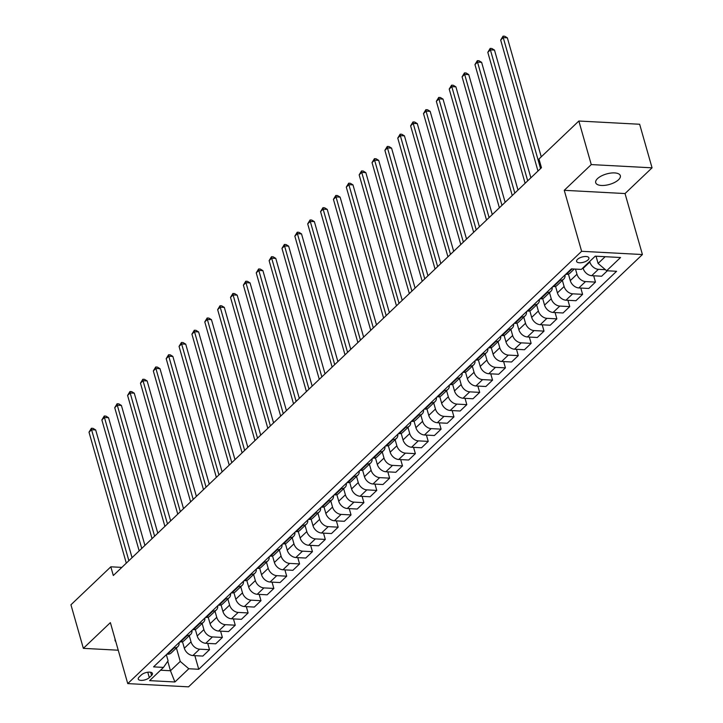 <?xml version="1.0" encoding="UTF-8"?>
<svg xmlns="http://www.w3.org/2000/svg" width="723" height="723" viewBox="0 0 723 723"><rect width="100%" height="100%" fill="white"/><g stroke="black" fill="none" stroke-linecap="round" stroke-linejoin="round"><path stroke-width="1.08" d="M597.505 178.626A12.806 5.441 164.1 0 0 595.707 182.702A12.806 5.441 164.1 0 0 605.314 185.296A12.806 5.441 164.1 0 0 618.536 179.756A12.806 5.441 164.1 0 0 620.334 175.68A12.806 5.441 164.1 0 0 610.727 173.086A12.806 5.441 164.1 0 0 597.505 178.626M115.074 639.123A12.806 5.441 164.1 0 0 115.074 640.497A12.806 5.441 164.1 0 0 115.797 641.653M577.496 259.367A6.408 2.72 164.1 0 0 576.593 261.401A6.408 2.72 164.1 0 0 581.4 262.693A6.408 2.72 164.1 0 0 588.007 259.928A6.408 2.72 164.1 0 0 588.911 257.885A6.408 2.72 164.1 0 0 584.103 256.593A6.408 2.72 164.1 0 0 577.496 259.367M652.056 167.826L591.26 164.582L564.247 190.312L625.034 193.556L652.056 167.826L639.647 124.257L578.852 121.021L538.969 159.006L541.455 167.718L113.312 575.517L110.827 566.805L70.944 604.79L83.353 648.35L118.238 650.212M625.034 193.556L642.413 254.541L188.54 686.85L127.745 683.606L581.617 251.306L642.413 254.541M149.309 677.614L151.568 675.454A6.2 2.639 164.1 0 0 152.445 673.484A6.2 2.639 164.1 0 0 147.79 672.227A6.2 2.639 164.1 0 0 141.383 674.911L139.123 677.071A6.2 2.639 164.1 0 0 138.247 679.042A6.2 2.639 164.1 0 0 142.901 680.298A6.2 2.639 164.1 0 0 149.309 677.614L147.772 672.236M160.551 670.212L170.465 670.745L180.244 661.428L188.802 668.748L198.744 669.281L616.592 271.279L606.651 270.754L598.093 263.434L605.169 256.701M188.802 668.748L174.912 681.979L149.607 680.632L163.497 667.401L168.088 660.777L166.353 654.686M606.651 270.754L620.551 257.515L595.246 256.168L581.355 269.399L571.414 268.875L153.565 666.868L163.497 667.401M591.26 164.582L578.852 121.021M564.247 190.312L581.617 251.306M127.745 683.606L110.375 622.62L83.353 648.35M121.844 567.392L110.827 566.805M167.763 661.247L170.465 670.745L174.912 681.979M176.421 647.989L180.244 661.428M182.476 641.681L184.338 648.224A8.007 5.639 46.4 0 0 192.896 655.544L202.838 656.077L209.525 649.706L207.727 643.398M189.281 635.734L191.026 641.852A8.007 5.639 46.4 0 0 199.584 649.173L209.525 649.706M195.337 629.435L197.198 635.978A8.007 5.639 46.4 0 0 205.757 643.298L215.698 643.822L222.386 637.451L220.587 631.143M202.151 623.479L203.886 629.606A8.007 5.639 46.4 0 0 212.445 636.927L222.386 637.451M208.206 617.18L210.068 623.723A8.007 5.639 46.4 0 0 218.626 631.043L228.567 631.568L235.255 625.196L233.457 618.897M215.011 611.224L216.755 617.352A8.007 5.639 46.4 0 0 225.314 624.672L235.255 625.196M221.066 604.925L222.928 611.468A8.007 5.639 46.4 0 0 231.487 618.789L241.428 619.322L248.116 612.95L246.317 606.642M227.881 598.969L229.616 605.097A8.007 5.639 46.4 0 0 238.174 612.417L248.116 612.95M233.936 592.67L235.797 599.213A8.007 5.639 46.4 0 0 244.356 606.534L254.297 607.067L260.985 600.696L259.186 594.387M240.741 586.715L242.485 592.842A8.007 5.639 46.4 0 0 251.044 600.162L260.985 600.696M246.796 580.415L248.658 586.959A8.007 5.639 46.4 0 0 257.216 594.279L267.158 594.812L273.845 588.441L272.047 582.132M253.61 574.469L255.346 580.587A8.007 5.639 46.4 0 0 263.904 587.907L273.845 588.441M259.665 568.161L261.527 574.704A8.007 5.639 46.4 0 0 270.086 582.024L280.027 582.557L286.715 576.186L284.916 569.878M266.471 562.214L268.215 568.332A8.007 5.639 46.4 0 0 276.773 575.653L286.715 576.186M272.526 555.906L274.388 562.449A8.007 5.639 46.4 0 0 282.946 569.769L292.887 570.302L299.575 563.931L297.777 557.623M279.34 549.959L281.075 556.077A8.007 5.639 46.4 0 0 289.634 563.398L299.575 563.931M285.395 543.66L287.257 550.203A8.007 5.639 46.4 0 0 295.815 557.523L305.757 558.048L312.444 551.676L310.646 545.368M292.2 537.704L293.945 543.832A8.007 5.639 46.4 0 0 302.503 551.152L312.444 551.676M298.256 531.405L300.117 537.948A8.007 5.639 46.4 0 0 308.676 545.269L318.617 545.793L325.305 539.421L323.506 533.113M305.07 525.449L306.805 531.577A8.007 5.639 46.4 0 0 315.364 538.897L325.305 539.421M311.125 519.15L312.987 525.693A8.007 5.639 46.4 0 0 321.545 533.014L331.486 533.547L338.174 527.166L336.376 520.867M317.93 513.194L319.674 519.322A8.007 5.639 46.4 0 0 328.233 526.642L338.174 527.166M323.985 506.895L325.847 513.438A8.007 5.639 46.4 0 0 334.406 520.759L344.347 521.292L351.035 514.921L349.236 508.612M330.8 500.94L332.535 507.067A8.007 5.639 46.4 0 0 341.093 514.387L351.035 514.921M336.855 494.64L338.716 501.184A8.007 5.639 46.4 0 0 347.275 508.504L357.216 509.037L363.904 502.666L362.106 496.358M343.66 488.694L345.404 494.812A8.007 5.639 46.4 0 0 353.963 502.133L363.904 502.666M349.715 482.386L351.577 488.929A8.007 5.639 46.4 0 0 360.135 496.249L370.077 496.782L376.764 490.411L374.966 484.103M356.529 476.439L358.265 482.557A8.007 5.639 46.4 0 0 366.823 489.878L376.764 490.411M362.584 470.131L364.446 476.674A8.007 5.639 46.4 0 0 373.005 483.994L382.946 484.527L389.634 478.156L387.835 471.848M369.39 464.184L371.134 470.302A8.007 5.639 46.4 0 0 379.692 477.623L389.634 478.156M375.445 457.885L377.307 464.428A8.007 5.639 46.4 0 0 385.865 471.748L395.806 472.273L402.494 465.901L400.696 459.593M382.25 451.929L383.994 458.057A8.007 5.639 46.4 0 0 392.553 465.377L402.494 465.901M388.314 445.63L390.176 452.173A8.007 5.639 46.4 0 0 398.735 459.494L408.667 460.018L415.364 453.646L413.565 447.338M395.12 439.674L396.864 445.802A8.007 5.639 46.4 0 0 405.422 453.122L415.364 453.646M401.175 433.375L403.036 439.918A8.007 5.639 46.4 0 0 411.595 447.239L421.536 447.772L428.224 441.392L426.425 435.092M407.98 427.42L409.724 433.547A8.007 5.639 46.4 0 0 418.283 440.867L428.224 441.392M414.044 421.12L415.906 427.664A8.007 5.639 46.4 0 0 424.464 434.984L434.396 435.517L441.093 429.146L439.295 422.838M420.849 415.165L422.594 421.292A8.007 5.639 46.4 0 0 431.152 428.612L441.093 429.146M426.904 408.866L428.766 415.409A8.007 5.639 46.4 0 0 437.325 422.729L447.266 423.262L453.954 416.891L452.155 410.583M433.71 402.919L435.454 409.037A8.007 5.639 46.4 0 0 444.012 416.358L453.954 416.891M439.774 396.611L441.636 403.154A8.007 5.639 46.4 0 0 450.194 410.474L460.126 411.007L466.823 404.636L465.025 398.328M446.579 390.664L448.323 396.782A8.007 5.639 46.4 0 0 456.882 404.103L466.823 404.636M452.634 384.356L454.496 390.899A8.007 5.639 46.4 0 0 463.054 398.219L472.996 398.753L479.683 392.381L477.885 386.073M459.439 378.409L461.184 384.528A8.007 5.639 46.4 0 0 469.742 391.848L479.683 392.381M465.504 372.11L467.365 378.653A8.007 5.639 46.4 0 0 475.924 385.974L485.856 386.498L492.553 380.126L490.754 373.818M472.309 366.154L474.053 372.273A8.007 5.639 46.4 0 0 482.612 379.602L492.553 380.126M478.364 359.855L480.226 366.398A8.007 5.639 46.4 0 0 488.784 373.719L498.725 374.243L505.413 367.871L503.615 361.563M485.169 353.899L486.913 360.027A8.007 5.639 46.4 0 0 495.472 367.347L505.413 367.871M491.233 347.6L493.095 354.143A8.007 5.639 46.4 0 0 501.654 361.464L511.586 361.988L518.283 355.617L516.484 349.317M498.039 341.645L499.783 347.772A8.007 5.639 46.4 0 0 508.341 355.092L518.283 355.617M504.094 335.345L505.955 341.889A8.007 5.639 46.4 0 0 514.514 349.209L524.455 349.742L531.143 343.371L529.344 337.063M510.899 329.39L512.643 335.517A8.007 5.639 46.4 0 0 521.202 342.838L531.143 343.371M516.963 323.091L518.825 329.634A8.007 5.639 46.4 0 0 527.383 336.954L537.316 337.487L544.012 331.116L542.214 324.808M523.768 317.144L525.513 323.262A8.007 5.639 46.4 0 0 534.071 330.583L544.012 331.116M529.823 310.836L531.685 317.379A8.007 5.639 46.4 0 0 540.244 324.699L550.185 325.233L556.873 318.861L555.074 312.553M536.629 304.889L538.373 311.007A8.007 5.639 46.4 0 0 546.931 318.328L556.873 318.861M542.693 298.581L544.555 305.124A8.007 5.639 46.4 0 0 553.113 312.444L563.045 312.978L569.742 306.606L567.944 300.298M549.498 292.634L551.242 298.753A8.007 5.639 46.4 0 0 559.801 306.073L569.742 306.606M555.553 286.335L557.415 292.878A8.007 5.639 46.4 0 0 565.973 300.199L575.915 300.723L582.602 294.351L580.804 288.043M562.358 280.379L564.103 286.498A8.007 5.639 46.4 0 0 572.661 293.818L582.602 294.351M568.423 274.08L570.284 280.623A8.007 5.639 46.4 0 0 578.843 287.944L588.775 288.468L595.472 282.097L593.673 275.788M575.499 269.092L576.972 274.252A8.007 5.639 46.4 0 0 585.531 281.572L595.472 282.097M583 267.835L583.145 268.369A8.007 5.639 46.4 0 0 591.703 275.689L601.644 276.213L607.347 270.791M589.688 261.464L589.832 261.997A8.007 5.639 46.4 0 0 598.391 269.317L605.413 269.688M596.041 256.213L598.093 263.434M166.905 654.161L167.591 654.198A8.007 5.639 46.4 0 0 171.125 653.023L177.813 646.651A8.007 5.639 46.4 0 0 179.123 642.521M198.744 669.281L194.858 655.653M173.592 647.79L174.279 647.826A8.007 5.639 46.4 0 0 177.813 646.651M179.765 641.907L180.461 641.943A8.007 5.639 46.4 0 0 183.994 640.768L190.682 634.396A8.007 5.639 46.4 0 0 191.993 630.266M186.453 635.535L187.149 635.571A8.007 5.639 46.4 0 0 190.682 634.396M192.634 629.652L193.321 629.688A8.007 5.639 46.4 0 0 196.855 628.522L203.543 622.151A8.007 5.639 46.4 0 0 204.853 618.011M199.322 623.28L200.009 623.316A8.007 5.639 46.4 0 0 203.543 622.151M205.495 617.397L206.191 617.442A8.007 5.639 46.4 0 0 209.724 616.267L216.412 609.896A8.007 5.639 46.4 0 0 217.722 605.757M212.182 611.025L212.878 611.071A8.007 5.639 46.4 0 0 216.412 609.896M218.364 605.151L219.051 605.187A8.007 5.639 46.4 0 0 222.585 604.012L229.272 597.641A8.007 5.639 46.4 0 0 230.583 593.502M225.052 598.78L225.739 598.816A8.007 5.639 46.4 0 0 229.272 597.641M231.224 592.896L231.911 592.932A8.007 5.639 46.4 0 0 235.454 591.757L242.142 585.386A8.007 5.639 46.4 0 0 243.452 581.256M237.912 586.525L238.608 586.561A8.007 5.639 46.4 0 0 242.142 585.386M244.094 580.641L244.781 580.677A8.007 5.639 46.4 0 0 248.314 579.503L255.002 573.131A8.007 5.639 46.4 0 0 256.313 569.001M250.782 574.27L251.468 574.306A8.007 5.639 46.4 0 0 255.002 573.131M256.954 568.386L257.641 568.423A8.007 5.639 46.4 0 0 261.184 567.248L267.871 560.876A8.007 5.639 46.4 0 0 269.182 556.746M263.642 562.015L264.338 562.051A8.007 5.639 46.4 0 0 267.871 560.876M269.824 556.132L270.51 556.168A8.007 5.639 46.4 0 0 274.044 554.993L280.732 548.621A8.007 5.639 46.4 0 0 282.042 544.491M276.511 549.76L277.198 549.796A8.007 5.639 46.4 0 0 280.732 548.621M282.684 543.877L283.371 543.913A8.007 5.639 46.4 0 0 286.914 542.747L293.601 536.367A8.007 5.639 46.4 0 0 294.912 532.236M289.372 537.505L290.068 537.541A8.007 5.639 46.4 0 0 293.601 536.367M295.553 531.622L296.24 531.667A8.007 5.639 46.4 0 0 299.774 530.492L306.462 524.121A8.007 5.639 46.4 0 0 307.772 519.982M302.241 525.25L302.928 525.296A8.007 5.639 46.4 0 0 306.462 524.121M308.414 519.376L309.101 519.412A8.007 5.639 46.4 0 0 312.643 518.237L319.331 511.866A8.007 5.639 46.4 0 0 320.641 507.727M315.101 513.005L315.797 513.041A8.007 5.639 46.4 0 0 319.331 511.866M321.283 507.121L321.97 507.157A8.007 5.639 46.4 0 0 325.504 505.983L332.191 499.611A8.007 5.639 46.4 0 0 333.502 495.481M327.971 500.75L328.658 500.786A8.007 5.639 46.4 0 0 332.191 499.611M334.143 494.866L334.83 494.903A8.007 5.639 46.4 0 0 338.373 493.728L345.061 487.356A8.007 5.639 46.4 0 0 346.371 483.226M340.831 488.495L341.527 488.531A8.007 5.639 46.4 0 0 345.061 487.356M347.013 482.612L347.7 482.648A8.007 5.639 46.4 0 0 351.233 481.473L357.921 475.101A8.007 5.639 46.4 0 0 359.232 470.971M353.701 476.24L354.387 476.276A8.007 5.639 46.4 0 0 357.921 475.101M359.873 470.357L360.56 470.393A8.007 5.639 46.4 0 0 364.103 469.218L370.791 462.847A8.007 5.639 46.4 0 0 372.101 458.716M366.561 463.985L367.257 464.021A8.007 5.639 46.4 0 0 370.791 462.847M372.743 458.102L373.43 458.138A8.007 5.639 46.4 0 0 376.963 456.972L383.651 450.592A8.007 5.639 46.4 0 0 384.961 446.462M379.43 451.73L380.117 451.767A8.007 5.639 46.4 0 0 383.651 450.592M385.603 445.847L386.29 445.892A8.007 5.639 46.4 0 0 389.833 444.717L396.52 438.346A8.007 5.639 46.4 0 0 397.831 434.207M392.291 439.476L392.987 439.512A8.007 5.639 46.4 0 0 396.52 438.346M398.472 433.601L399.159 433.637A8.007 5.639 46.4 0 0 402.693 432.462L409.381 426.091A8.007 5.639 46.4 0 0 410.691 421.952M405.16 427.23L405.847 427.266A8.007 5.639 46.4 0 0 409.381 426.091M411.333 421.346L412.02 421.382A8.007 5.639 46.4 0 0 415.562 420.208L422.25 413.836A8.007 5.639 46.4 0 0 423.561 409.706M418.021 414.975L418.716 415.011A8.007 5.639 46.4 0 0 422.25 413.836M424.202 409.091L424.889 409.128A8.007 5.639 46.4 0 0 428.423 407.953L435.11 401.581A8.007 5.639 46.4 0 0 436.421 397.451M430.89 402.72L431.577 402.756A8.007 5.639 46.4 0 0 435.11 401.581M437.063 396.837L437.749 396.873A8.007 5.639 46.4 0 0 441.292 395.698L447.98 389.326A8.007 5.639 46.4 0 0 449.29 385.196M443.75 390.465L444.446 390.501A8.007 5.639 46.4 0 0 447.98 389.326M449.932 384.582L450.619 384.618A8.007 5.639 46.4 0 0 454.152 383.443L460.84 377.072A8.007 5.639 46.4 0 0 462.151 372.941M456.62 378.21L457.307 378.246A8.007 5.639 46.4 0 0 460.84 377.072M462.792 372.327L463.479 372.363A8.007 5.639 46.4 0 0 467.022 371.197L473.71 364.817A8.007 5.639 46.4 0 0 475.02 360.687M469.48 365.955L470.176 365.992A8.007 5.639 46.4 0 0 473.71 364.817M475.662 360.072L476.349 360.117A8.007 5.639 46.4 0 0 479.882 358.942L486.57 352.571A8.007 5.639 46.4 0 0 487.88 348.432M482.349 353.701L483.036 353.737A8.007 5.639 46.4 0 0 486.57 352.571M488.522 347.826L489.209 347.862A8.007 5.639 46.4 0 0 492.752 346.688L499.439 340.316A8.007 5.639 46.4 0 0 500.75 336.177M495.21 341.455L495.906 341.491A8.007 5.639 46.4 0 0 499.439 340.316M501.391 335.571L502.078 335.608A8.007 5.639 46.4 0 0 505.612 334.433L512.3 328.061A8.007 5.639 46.4 0 0 513.61 323.931M508.079 329.2L508.766 329.236A8.007 5.639 46.4 0 0 512.3 328.061M514.252 323.317L514.939 323.353A8.007 5.639 46.4 0 0 518.481 322.178L525.169 315.806A8.007 5.639 46.4 0 0 526.48 311.676M520.94 316.945L521.635 316.981A8.007 5.639 46.4 0 0 525.169 315.806M527.121 311.062L527.808 311.098A8.007 5.639 46.4 0 0 531.342 309.923L538.029 303.552A8.007 5.639 46.4 0 0 539.34 299.421M533.809 304.69L534.496 304.726A8.007 5.639 46.4 0 0 538.029 303.552M539.982 298.807L540.668 298.843A8.007 5.639 46.4 0 0 544.211 297.668L550.899 291.297A8.007 5.639 46.4 0 0 552.209 287.167M546.669 292.435L547.365 292.472A8.007 5.639 46.4 0 0 550.899 291.297M552.851 286.552L553.538 286.588A8.007 5.639 46.4 0 0 557.072 285.413L563.759 279.042A8.007 5.639 46.4 0 0 565.07 274.912M559.539 280.181L560.226 280.217A8.007 5.639 46.4 0 0 563.759 279.042M565.711 274.297L566.398 274.333A8.007 5.639 46.4 0 0 569.941 273.167L574.279 269.028M132.056 557.659L95.68 429.95L91.568 429.733L128.875 560.687M89.001 432.182L91.387 428.269L91.568 429.733L89.001 432.182L126.299 563.145M91.387 428.269L93.032 428.35L95.68 429.95M144.925 545.404L108.54 417.695L104.437 417.478L141.744 548.441M101.862 419.927L104.248 416.014L104.437 417.478L101.862 419.927L139.168 550.89M104.248 416.014L105.892 416.096L108.54 417.695M157.786 533.149L121.41 405.44L117.298 405.223L154.605 536.186M114.731 407.673L117.117 403.759L117.298 405.223L114.731 407.673L152.029 538.635M117.117 403.759L118.762 403.841L121.41 405.44M170.655 520.903L134.27 393.185L130.167 392.969L167.474 523.931M127.591 395.418L129.977 391.505L130.167 392.969L127.591 395.418L164.898 526.38M129.977 391.505L131.622 391.595L134.27 393.185M183.515 508.649L147.14 380.931L143.027 380.714L180.334 511.676M140.461 383.163L142.847 379.25L143.027 380.714L140.461 383.163L177.759 514.125M142.847 379.25L144.492 379.34L147.14 380.931M196.385 496.394L160 368.676L155.897 368.459L193.204 499.421M153.321 370.908L155.707 366.995L155.897 368.459L153.321 370.908L190.628 501.87M155.707 366.995L157.352 367.085L160 368.676M209.245 484.139L172.869 356.43L168.757 356.204L206.064 487.166M166.191 358.662L168.576 354.74L168.757 356.204L166.191 358.662L203.488 489.616M168.576 354.74L170.221 354.83L172.869 356.43M222.115 471.884L185.73 344.175L181.627 343.958L218.933 474.912M179.051 346.407L181.437 342.485L181.627 343.958L179.051 346.407L216.358 477.37M181.437 342.485L183.082 342.575L185.73 344.175M234.975 459.629L198.599 331.92L194.487 331.703L231.794 462.666M191.92 334.153L194.306 330.239L194.487 331.703L191.92 334.153L229.218 465.115M194.306 330.239L195.951 330.321L198.599 331.92M247.844 447.374L211.459 319.665L207.356 319.449L244.663 450.411M204.781 321.898L207.167 317.984L207.356 319.449L204.781 321.898L242.088 452.86M207.167 317.984L208.811 318.066L211.459 319.665M260.705 435.119L224.329 307.411L220.217 307.194L257.524 438.156M217.65 309.643L220.036 305.73L220.217 307.194L217.65 309.643L254.948 440.605M220.036 305.73L221.681 305.82L224.329 307.411M273.574 422.874L237.189 295.156L233.086 294.939L270.393 425.901M230.51 297.388L232.896 293.475L233.086 294.939L230.51 297.388L267.817 428.35M232.896 293.475L234.541 293.565L237.189 295.156M286.435 410.619L250.059 282.901L245.947 282.684L283.253 413.646M243.38 285.133L245.766 281.22L245.947 282.684L243.38 285.133L280.678 416.096M245.766 281.22L247.411 281.31L250.059 282.901M299.304 398.364L262.919 270.655L258.816 270.429L296.123 401.392M256.24 272.887L258.626 268.965L258.816 270.429L256.24 272.887L293.547 403.841M258.626 268.965L260.271 269.055L262.919 270.655M312.164 386.109L275.788 258.4L271.676 258.183L308.983 389.137M269.11 260.632L271.496 256.71L271.676 258.183L269.11 260.632L306.407 391.595M271.496 256.71L273.14 256.801L275.788 258.4M325.034 373.854L288.649 246.145L284.546 245.928L321.852 376.891M281.97 248.378L284.356 244.464L284.546 245.928L281.97 248.378L319.277 379.34M284.356 244.464L286.001 244.546L288.649 246.145M337.894 361.599L301.518 233.891L297.406 233.674L334.713 364.636M294.839 236.123L297.225 232.21L297.406 233.674L294.839 236.123L332.137 367.085M297.225 232.21L298.87 232.291L301.518 233.891M350.763 349.345L314.378 221.636L310.275 221.419L347.582 352.381M307.7 223.868L310.086 219.955L310.275 221.419L307.7 223.868L345.007 354.83M310.086 219.955L311.73 220.045L314.378 221.636M363.624 337.099L327.248 209.381L323.136 209.164L360.443 340.126M320.569 211.613L322.955 207.7L323.136 209.164L320.569 211.613L357.867 342.575M322.955 207.7L324.6 207.79L327.248 209.381M376.493 324.844L340.108 197.126L336.005 196.909L373.312 327.871M333.43 199.358L335.815 195.445L336.005 196.909L333.43 199.358L370.736 330.321M335.815 195.445L337.46 195.535L340.108 197.126M389.354 312.589L352.978 184.88L348.866 184.654L386.172 315.617M346.299 187.112L348.685 183.19L348.866 184.654L346.299 187.112L383.597 318.066M348.685 183.19L350.33 183.281L352.978 184.88M402.223 300.334L365.838 172.625L361.735 172.399L399.042 303.362M359.159 174.858L361.545 170.935L361.735 172.399L359.159 174.858L396.466 305.82M361.545 170.935L363.19 171.026L365.838 172.625M415.083 288.079L378.707 160.37L374.595 160.154L411.902 291.116M372.029 162.603L374.415 158.689L374.595 160.154L372.029 162.603L409.326 293.565M374.415 158.689L376.059 158.771L378.707 160.37M427.953 275.825L391.568 148.116L387.465 147.899L424.772 278.861M384.889 150.348L387.275 146.435L387.465 147.899L384.889 150.348L422.196 281.31M387.275 146.435L388.92 146.516L391.568 148.116M440.813 263.57L404.437 135.861L400.325 135.644L437.632 266.606M397.758 138.093L400.144 134.18L400.325 135.644L397.758 138.093L435.056 269.055M400.144 134.18L401.789 134.27L404.437 135.861M453.683 251.324L417.298 123.606L413.195 123.389L450.501 254.351M410.619 125.838L413.005 121.925L413.195 123.389L410.619 125.838L447.926 256.801M413.005 121.925L414.65 122.015L417.298 123.606M466.543 239.069L430.167 111.351L426.055 111.134L463.362 242.097M423.488 113.583L425.874 109.67L426.055 111.134L423.488 113.583L460.786 244.546M425.874 109.67L427.519 109.76L430.167 111.351M479.412 226.814L443.027 99.105L438.924 98.879L476.231 229.842M436.349 101.328L438.734 97.415L438.924 98.879L436.349 101.328L473.655 232.291M438.734 97.415L440.379 97.506L443.027 99.105M492.273 214.559L455.897 86.85L451.785 86.624L489.091 217.587M449.218 89.083L451.604 85.16L451.785 86.624L449.218 89.083L486.516 220.045M451.604 85.16L453.249 85.251L455.897 86.85M505.142 202.304L468.757 74.596L464.654 74.379L501.961 205.332M462.078 76.828L464.464 72.915L464.654 74.379L462.078 76.828L499.385 207.79M464.464 72.915L466.109 72.996L468.757 74.596M518.002 190.05L481.626 62.341L477.514 62.124L514.821 193.086M474.948 64.573L477.334 60.66L477.514 62.124L474.948 64.573L512.245 195.535M477.334 60.66L478.978 60.741L481.626 62.341M530.872 177.795L494.487 50.086L490.384 49.869L527.691 180.831M487.808 52.318L490.194 48.405L490.384 49.869L487.808 52.318L525.115 183.281M490.194 48.405L491.839 48.495L494.487 50.086M541.256 156.837L507.356 37.831L503.244 37.614L540.551 168.576M500.678 40.063L503.063 36.15L503.244 37.614L500.678 40.063L537.975 171.026M503.063 36.15L504.708 36.24L507.356 37.831M191.026 641.852L184.338 648.224M203.886 629.606L197.198 635.978M216.755 617.352L210.068 623.723M229.616 605.097L222.928 611.468M242.485 592.842L235.797 599.213M255.346 580.587L248.658 586.959M268.215 568.332L261.527 574.704M281.075 556.077L274.388 562.449M293.945 543.832L287.257 550.203M306.805 531.577L300.117 537.948M319.674 519.322L312.987 525.693M332.535 507.067L325.847 513.438M345.404 494.812L338.716 501.184M358.265 482.557L351.577 488.929M371.134 470.302L364.446 476.674M383.994 458.057L377.307 464.428M396.864 445.802L390.176 452.173M409.724 433.547L403.036 439.918M422.594 421.292L415.906 427.664M435.454 409.037L428.766 415.409M448.323 396.782L441.636 403.154M461.184 384.528L454.496 390.899M474.053 372.273L467.365 378.653M486.913 360.027L480.226 366.398M499.783 347.772L493.095 354.143M512.643 335.517L505.955 341.889M525.513 323.262L518.825 329.634M538.373 311.007L531.685 317.379M551.242 298.753L544.555 305.124M564.103 286.498L557.415 292.878M576.972 274.252L570.284 280.623M589.832 261.997L583.145 268.369M199.584 649.173L192.896 655.544M174.279 647.826L167.591 654.198M187.149 635.571L180.461 641.943M212.445 636.927L205.757 643.298M200.009 623.316L193.321 629.688M225.314 624.672L218.626 631.043M212.878 611.071L206.191 617.442M238.174 612.417L231.487 618.789M225.739 598.816L219.051 605.187M251.044 600.162L244.356 606.534M238.608 586.561L231.911 592.932M263.904 587.907L257.216 594.279M251.468 574.306L244.781 580.677M276.773 575.653L270.086 582.024M264.338 562.051L257.641 568.423M289.634 563.398L282.946 569.769M277.198 549.796L270.51 556.168M302.503 551.152L295.815 557.523M290.068 537.541L283.371 543.913M315.364 538.897L308.676 545.269M302.928 525.296L296.24 531.667M328.233 526.642L321.545 533.014M315.797 513.041L309.101 519.412M341.093 514.387L334.406 520.759M328.658 500.786L321.97 507.157M353.963 502.133L347.275 508.504M341.527 488.531L334.83 494.903M366.823 489.878L360.135 496.249M354.387 476.276L347.7 482.648M379.692 477.623L373.005 483.994M367.257 464.021L360.56 470.393M392.553 465.377L385.865 471.748M380.117 451.767L373.43 458.138M405.422 453.122L398.735 459.494M392.987 439.512L386.29 445.892M418.283 440.867L411.595 447.239M405.847 427.266L399.159 433.637M431.152 428.612L424.464 434.984M418.716 415.011L412.02 421.382M444.012 416.358L437.325 422.729M431.577 402.756L424.889 409.128M456.882 404.103L450.194 410.474M444.446 390.501L437.749 396.873M469.742 391.848L463.054 398.219M457.307 378.246L450.619 384.618M482.612 379.602L475.924 385.974M470.176 365.992L463.479 372.363M495.472 367.347L488.784 373.719M483.036 353.737L476.349 360.117M508.341 355.092L501.654 361.464M495.906 341.491L489.209 347.862M521.202 342.838L514.514 349.209M508.766 329.236L502.078 335.608M534.071 330.583L527.383 336.954M521.635 316.981L514.939 323.353M546.931 318.328L540.244 324.699M534.496 304.726L527.808 311.098M559.801 306.073L553.113 312.444M547.365 292.472L540.668 298.843M572.661 293.818L565.973 300.199M560.226 280.217L553.538 286.588M585.531 281.572L578.843 287.944M572.101 268.911L566.398 274.333M598.391 269.317L591.703 275.689M150.664 672.273L151.568 675.454"/></g></svg>
